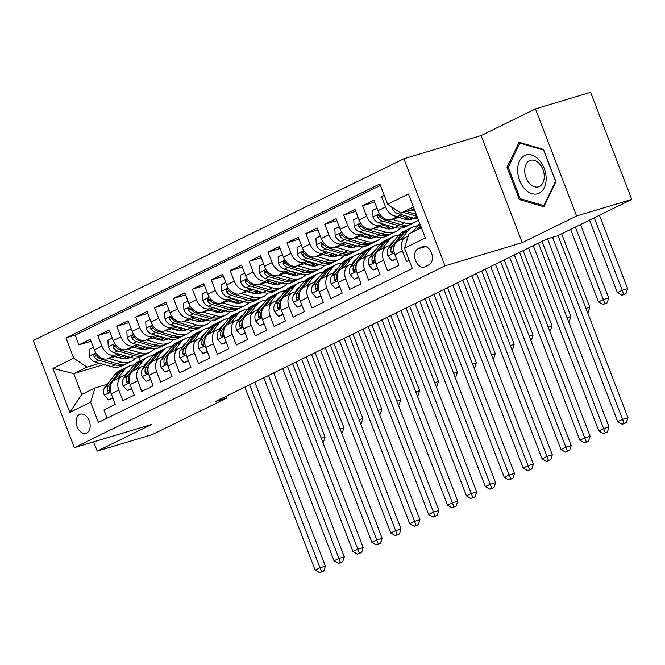<?xml version="1.0" encoding="UTF-8"?>
<svg xmlns="http://www.w3.org/2000/svg" width="665" height="665" viewBox="0 0 665 665"><rect width="100%" height="100%" fill="white"/><g stroke="black" fill="none" stroke-linecap="round" stroke-linejoin="round"><path stroke-width="1" d="M86.716 432.998A9.958 6.692 -106.7 0 0 89.393 421.286A9.958 6.692 -106.7 0 0 80.29 414.204A9.958 6.692 -106.7 0 0 79.601 414.47A9.958 6.692 -106.7 0 0 76.916 426.182A9.958 6.692 -106.7 0 0 86.018 433.272A9.958 6.692 -106.7 0 0 86.716 432.998M403.888 158.76L33.25 340.555L74.364 447.653L445.001 265.859L403.888 158.76L481.111 135.56L522.225 242.659L576.588 215.992L535.475 108.894L481.111 135.56M535.475 108.894L590.636 92.319L631.75 199.425L576.588 215.992M107.09 418.185L103.94 409.973L115.286 404.403L111.23 393.838L118.794 390.131A12.444 9.16 -116.1 0 1 122.136 376.307A12.444 9.16 -116.1 0 1 123.175 375.9L126.175 375.002M118.794 390.131L122.85 400.696L134.197 395.135L130.141 384.561L137.705 380.854A12.444 9.16 -116.1 0 1 141.047 367.03A12.444 9.16 -116.1 0 1 142.086 366.623L145.086 365.725M137.705 380.854L141.761 391.419L153.108 385.858L149.051 375.293L156.616 371.577A12.444 9.16 -116.1 0 1 159.957 357.753A12.444 9.16 -116.1 0 1 160.997 357.346L163.997 356.448M156.616 371.577L160.672 382.142L172.019 376.581L167.962 366.016L175.527 362.309A12.444 9.16 -116.1 0 1 178.868 348.477A12.444 9.16 -116.1 0 1 179.907 348.078L182.908 347.172M175.527 362.309L179.583 372.874L190.922 367.304L186.873 356.739L194.429 353.032A12.444 9.16 -116.1 0 1 197.779 339.208A12.444 9.16 -116.1 0 1 198.818 338.801L201.819 337.895M194.429 353.032L198.486 363.597L209.832 358.028L205.776 347.463L213.34 343.755A12.444 9.16 -116.1 0 1 216.69 329.931A12.444 9.16 -116.1 0 1 217.721 329.524L220.73 328.618M213.34 343.755L217.397 354.32L228.743 348.751L224.687 338.186L232.251 334.478A12.444 9.16 -116.1 0 1 235.601 320.655A12.444 9.16 -116.1 0 1 236.632 320.247L239.641 319.35M232.251 334.478L236.308 345.044L247.654 339.483L243.598 328.917L251.162 325.202A12.444 9.16 -116.1 0 1 254.512 311.378A12.444 9.16 -116.1 0 1 255.543 310.971L258.552 310.073M251.162 325.202L255.219 335.767L266.565 330.206L262.509 319.641L270.073 315.925A12.444 9.16 -116.1 0 1 273.423 302.101A12.444 9.16 -116.1 0 1 274.454 301.702L277.463 300.796M270.073 315.925L274.13 326.49L285.476 320.929L281.42 310.364L288.984 306.656A12.444 9.16 -116.1 0 1 292.326 292.833A12.444 9.16 -116.1 0 1 293.365 292.425L296.366 291.519M288.984 306.656L293.041 317.222L304.387 311.652L300.331 301.087L307.895 297.38A12.444 9.16 -116.1 0 1 311.237 283.556A12.444 9.16 -116.1 0 1 312.276 283.149L315.276 282.243M307.895 297.38L311.952 307.945L323.298 302.375L319.242 291.81L326.806 288.103A12.444 9.16 -116.1 0 1 330.148 274.279A12.444 9.16 -116.1 0 1 331.187 273.872L334.187 272.966M326.806 288.103L330.862 298.668L342.209 293.107L338.153 282.534L345.717 278.826A12.444 9.16 -116.1 0 1 349.059 265.002A12.444 9.16 -116.1 0 1 350.098 264.595L353.098 263.697M345.717 278.826L349.773 289.391L361.112 283.83L357.063 273.265L364.628 269.549A12.444 9.16 -116.1 0 1 367.969 255.726A12.444 9.16 -116.1 0 1 369.009 255.318L372.009 254.421M364.628 269.549L368.676 280.115L380.023 274.554L375.966 263.988L383.53 260.273A12.444 9.16 -116.1 0 1 386.88 246.449A12.444 9.16 -116.1 0 1 387.911 246.05L390.92 245.144M383.53 260.273L387.587 270.846L398.934 265.277L394.877 254.712A12.444 9.16 -116.1 0 1 398.227 240.888L405.791 237.181A12.444 9.16 -116.1 0 1 406.822 236.773L408.169 236.366M384.146 195.136L381.502 196.441L384.32 195.593M404.769 215.585L391.261 219.641A12.444 9.16 -116.1 0 1 377.994 210.714L373.938 200.148L362.591 205.709L374.678 202.077M385.858 224.861L372.35 228.918A12.444 9.16 63.9 0 1 359.083 219.99L355.027 209.425L343.68 214.986L355.767 211.354M366.947 234.13L353.439 238.186A12.444 9.16 63.9 0 1 340.172 229.267L336.116 218.694L324.769 224.263L336.856 220.63M348.036 243.407L334.528 247.463A12.444 9.16 63.9 0 1 321.262 238.535L317.205 227.97L305.858 233.54L317.945 229.907M329.125 252.683L315.617 256.74A12.444 9.16 63.9 0 1 302.351 247.812L298.294 237.247L286.947 242.816L299.034 239.184M310.214 261.96L296.706 266.017A12.444 9.16 63.9 0 1 283.44 257.089L279.383 246.524L268.037 252.085L280.123 248.461M291.312 271.237L277.804 275.293A12.444 9.16 63.9 0 1 264.529 266.366L260.472 255.801L249.126 261.362L261.22 257.729M272.401 280.505L258.893 284.57A12.444 9.16 63.9 0 1 245.618 275.643L241.561 265.077L230.215 270.638L242.309 267.006M253.49 289.782L239.982 293.839A12.444 9.16 63.9 0 1 226.707 284.911L222.65 274.346L211.312 279.915L223.398 276.283M234.579 299.059L221.071 303.115A12.444 9.16 63.9 0 1 207.796 294.188L203.748 283.623L192.401 289.192L204.488 285.559M215.668 308.336L202.16 312.392A12.444 9.16 63.9 0 1 188.893 303.464L184.837 292.899L173.49 298.469L185.577 294.836M196.757 317.612L183.249 321.669A12.444 9.16 63.9 0 1 169.982 312.741L165.926 302.176L154.579 307.737L166.666 304.104M177.846 326.889L164.338 330.946A12.444 9.16 63.9 0 1 151.071 322.018L147.015 311.453L135.668 317.014L147.755 313.381M158.935 336.158L145.427 340.222A12.444 9.16 63.9 0 1 132.16 331.295L128.104 320.729L116.757 326.291L128.844 322.658M140.024 345.434L126.516 349.491A12.444 9.16 63.9 0 1 113.25 340.563L109.193 329.998L97.846 335.567L109.933 331.935M631.75 199.425L557.528 235.826L546.497 239.142L215.568 401.461L226.599 398.144L225.925 396.382M422.175 246.79L418.011 248.826A9.643 6.484 -106.7 0 0 415.417 260.173A9.643 6.484 -106.7 0 0 424.237 267.039A9.643 6.484 -106.7 0 0 424.902 266.773L429.066 264.737A9.643 6.484 -106.7 0 0 431.66 253.39A9.643 6.484 -106.7 0 0 422.84 246.524A9.643 6.484 -106.7 0 0 422.175 246.79L423.547 246.374M104.048 364.511L73.757 373.614L81.762 394.453L94.995 387.961L90.615 402.192L98.395 422.45L412.3 268.485L404.519 248.22L408.9 233.989L421.419 227.854M90.615 402.192L69.817 412.391L52.926 368.393L73.724 358.194L65.951 337.928L379.856 183.956L387.637 204.222L408.435 194.022L425.326 238.02L404.519 248.22M143.698 346.49L137.572 348.327M118.669 354.013L115.17 355.06A12.444 9.16 -116.1 0 1 101.903 346.132L97.846 335.567M144.28 347.753L140.024 349.034M121.113 354.711L107.614 358.768L115.17 355.06M162.609 337.213L156.483 339.059M137.58 344.736L134.081 345.783A12.444 9.16 -116.1 0 1 120.814 336.856L116.757 326.291M163.191 338.477L158.935 339.757M181.52 327.936L175.394 329.782M156.491 335.459L152.992 336.507A12.444 9.16 -116.1 0 1 139.725 327.579L135.668 317.014M182.102 329.2L177.846 330.48M200.431 318.66L194.305 320.505M175.394 326.183L171.903 327.23A12.444 9.16 -116.1 0 1 158.636 318.302L154.579 307.737M201.013 319.923L196.757 321.203M219.342 309.391L213.207 311.228M194.305 316.906L190.813 317.961A12.444 9.16 -116.1 0 1 177.547 309.034L173.49 298.469M219.924 310.655L215.66 311.927M238.253 300.115L232.118 301.952M213.216 307.629L209.724 308.685A12.444 9.16 -116.1 0 1 196.458 299.757L192.401 289.192M238.835 301.378L234.57 302.658M257.164 290.838L251.029 292.675M232.127 298.361L228.635 299.408A12.444 9.16 -116.1 0 1 215.36 290.48L211.312 279.915M257.746 292.101L253.481 293.381M276.075 281.561L269.94 283.406M251.038 289.084L247.546 290.131A12.444 9.16 -116.1 0 1 234.271 281.204L230.215 270.638M276.657 282.825L272.392 284.105M294.986 272.284L288.851 274.13M269.948 279.807L266.457 280.854A12.444 9.16 -116.1 0 1 253.182 271.927L249.126 261.362M295.559 273.548L291.303 274.828M313.888 263.007L307.762 264.853M288.859 270.53L285.368 271.578A12.444 9.16 -116.1 0 1 272.093 262.65L268.037 252.085M314.47 264.271L310.214 265.551M332.799 253.739L326.673 255.576M307.77 261.254L304.271 262.309A12.444 9.16 -116.1 0 1 291.004 253.382L286.947 242.816M333.381 255.003L329.125 256.283M351.71 244.462L345.584 246.299M326.681 251.985L323.182 253.032A12.444 9.16 -116.1 0 1 309.915 244.105L305.858 233.54M352.292 245.726L348.036 247.006M370.621 235.186L364.495 237.031M345.592 242.708L342.093 243.756A12.444 9.16 -116.1 0 1 328.826 234.828L324.769 224.263M371.203 236.449L366.947 237.729M389.532 225.909L383.397 227.754M364.495 233.432L361.004 234.479A12.444 9.16 -116.1 0 1 347.737 225.551L343.68 214.986M390.114 227.172L385.85 228.452M408.443 216.632L402.308 218.477M383.406 224.155L379.915 225.202A12.444 9.16 -116.1 0 1 366.648 216.275L362.591 205.709M409.025 217.896L404.761 219.176M402.317 214.878L398.825 215.934A12.444 9.16 -116.1 0 1 385.55 207.006L381.502 196.441M380.422 185.444L75.212 335.143L78.936 344.844L91.03 341.212M107.614 358.768A12.444 9.16 63.9 0 1 94.339 349.84L90.282 339.275L78.936 344.844M409.15 260.264L406.498 261.569L402.441 251.004A12.444 9.16 -116.1 0 1 405.791 237.181M94.995 387.961L107.273 384.27M413.422 207.006L400.904 213.149L387.637 204.222M414.237 209.143L400.904 213.149M93.665 441.859L97.223 451.119L152.376 434.553L226.599 398.144M97.223 451.119L151.587 424.453L74.364 447.653M522.225 242.659L445.001 265.859M124.613 358.335L123.308 358.726M138.91 357.429L140.182 360.738M124.787 355.767L118.661 357.604M99.758 363.281L86.999 367.122L73.757 373.614L52.926 368.393M408.709 217.995L405.8 219.417M386.88 246.449L379.316 250.165A12.444 9.16 63.9 0 0 375.966 263.988M389.798 227.264L386.889 228.694M367.969 255.726L360.405 259.441A12.444 9.16 63.9 0 0 357.063 273.265M370.895 236.541L367.978 237.97M349.059 265.002L341.494 268.71A12.444 9.16 63.9 0 0 338.153 282.534M351.985 245.817L349.067 247.247M330.148 274.279L322.583 277.987A12.444 9.16 63.9 0 0 319.242 291.81M333.074 255.094L330.156 256.524M311.237 283.556L303.672 287.263A12.444 9.16 63.9 0 0 300.331 301.087M314.163 264.371L311.253 265.8M292.326 292.833L284.761 296.54A12.444 9.16 63.9 0 0 281.42 310.364M295.252 273.647L292.342 275.069M273.423 302.101L265.859 305.817A12.444 9.16 63.9 0 0 262.509 319.641M276.341 282.916L273.431 284.346M254.512 311.378L246.948 315.094A12.444 9.16 63.9 0 0 243.598 328.917M257.43 292.193L254.52 293.622M235.601 320.655L228.037 324.362A12.444 9.16 63.9 0 0 224.687 338.186M238.519 301.469L235.609 302.899M216.69 329.931L209.126 333.639A12.444 9.16 63.9 0 0 205.776 347.463M219.608 310.746L216.699 312.176M197.779 339.208L190.215 342.916A12.444 9.16 63.9 0 0 186.873 356.739M200.697 320.023L197.788 321.444M178.868 348.477L171.304 352.192A12.444 9.16 63.9 0 0 167.962 366.016M181.794 329.291L178.877 330.721M159.957 357.753L152.393 361.469A12.444 9.16 63.9 0 0 149.051 375.293M162.883 338.568L159.966 339.998M141.047 367.03L133.482 370.738A12.444 9.16 63.9 0 0 130.141 384.561M143.972 347.845L141.055 349.275M75.212 335.143L65.951 337.928M73.724 358.194L86.999 367.122M122.136 376.307L114.571 380.014A12.444 9.16 63.9 0 0 111.23 393.838M69.817 412.391L81.762 394.453M519.066 142.244L507.013 167.322L519.39 199.575L543.829 206.757L555.89 181.678L543.505 149.425L519.066 142.244M521.335 198.993L519.39 199.575M508.467 166.89L507.013 167.322M406.157 242.9A8.246 6.068 -116.1 0 1 407.337 239.076M412.766 232.093L417.171 226.424A23.799 17.514 -116.1 0 1 419.864 223.789M418.626 229.217L420.854 226.366M420.388 225.152L416.357 230.331M547.511 238.835L617.71 421.701L622.432 419.391L627.951 417.728L558.035 235.585M552.549 237.322L624.119 423.347L622.224 424.278L626.322 422.682L624.119 423.347M626.322 422.682L627.951 417.728M617.71 421.701L622.224 424.278M391.876 207.073L391.918 207.821A8.246 6.068 63.9 0 0 397.712 213.556L414.029 218.236A23.799 17.514 63.9 0 0 417.977 218.885M411.161 210.065L415.018 211.171M403.397 212.401L416.988 216.291M416.224 214.313L406.406 211.495M589.547 220.123L617.386 292.658L622.116 290.347L627.635 288.685L599.448 215.269M594.269 217.804L623.795 294.304L621.908 295.235L626.006 293.639L623.795 294.304M626.006 293.639L627.635 288.685M617.386 292.658L621.908 295.235M539.115 193.183A20.224 13.591 -106.7 0 0 544.186 168.336A20.224 13.591 -106.7 0 0 524.668 155.552A20.224 13.591 -106.7 0 0 519.598 180.398A20.224 13.591 -106.7 0 0 539.115 193.183M539.448 186.466A13.84 9.302 -106.7 0 0 543.18 170.174A13.84 9.302 -106.7 0 0 530.52 160.323A13.84 9.302 -106.7 0 0 529.556 160.706A13.84 9.302 -106.7 0 0 525.824 176.99A13.84 9.302 -106.7 0 0 538.484 186.84A13.84 9.302 -106.7 0 0 539.448 186.466M508.21 167.414L519.897 143.116L543.571 150.066L555.574 181.321L543.887 205.618L520.213 198.669L508.21 167.414M520.953 142.8L519.897 143.116M544.46 205.452L543.887 205.618M411.494 232.717A19.759 14.539 -116.1 0 1 413.414 231.262M401.219 239.417L407.72 231.063A23.799 17.514 -116.1 0 1 412.416 227.206A23.799 17.514 -116.1 0 1 417.628 225.876M396.373 258.602L392.009 260.747L387.894 255.884A8.246 6.068 -116.1 0 1 388.535 248.203L398.269 235.701A23.799 17.514 -116.1 0 1 402.957 231.844L406.556 230.082A23.799 17.514 63.9 0 0 401.86 233.939L392.134 246.441A8.246 6.068 63.9 0 0 390.929 251.869L391.394 252.891L392.583 253.057L393.198 250.755A8.246 6.068 -116.1 0 1 394.403 245.327L394.511 245.185M392.009 260.747L396.548 259.059M397.57 241.254L404.129 232.825A23.799 17.514 -116.1 0 1 408.825 228.968L412.416 227.206M407.712 229.583A23.799 17.514 63.9 0 0 406.556 230.082M413.031 231.753A19.759 14.539 63.9 0 0 412.483 231.886M528.542 247.954L598.799 430.978L603.529 428.659L609.04 427.005L538.442 243.091M533.264 245.634L605.208 432.624L603.313 433.555L607.411 431.959L605.208 432.624M607.411 431.959L609.04 427.005M598.799 430.978L603.313 433.555M389.673 245.518L391.386 243.315A19.759 14.539 -116.1 0 1 394.503 240.539M382.309 248.693L388.809 240.339A23.799 17.514 -116.1 0 1 393.505 236.482A23.799 17.514 -116.1 0 1 398.717 235.152M377.462 267.879L373.098 270.023L368.984 265.16A8.246 6.068 -116.1 0 1 369.632 257.48L379.358 244.978A23.799 17.514 -116.1 0 1 384.046 241.121L387.645 239.358A23.799 17.514 63.9 0 0 382.949 243.215L373.223 255.717A8.246 6.068 63.9 0 0 372.018 261.146L372.483 262.16L373.68 262.334L374.287 260.032A8.246 6.068 -116.1 0 1 375.492 254.604L375.6 254.462M391.145 243.631A19.759 14.539 -116.1 0 1 392.051 243.698M373.098 270.023L377.637 268.336M378.659 250.53L385.218 242.102A23.799 17.514 -116.1 0 1 389.914 238.245L393.505 236.482M388.809 238.86A23.799 17.514 63.9 0 0 387.645 239.358M394.129 241.021A19.759 14.539 63.9 0 0 393.572 241.162M392.574 242.002A19.759 14.539 -116.1 0 1 393.439 241.902M509.631 257.222L579.888 440.255L584.618 437.936L590.129 436.282L519.531 252.368M514.353 254.903L586.297 441.901L584.402 442.824L588.5 441.236L586.297 441.901M588.5 441.236L590.129 436.282M579.888 440.255L584.402 442.824M370.762 254.795L372.475 252.592A19.759 14.539 -116.1 0 1 375.592 249.816M363.398 257.97L369.898 249.616A23.799 17.514 -116.1 0 1 374.594 245.759A23.799 17.514 -116.1 0 1 379.806 244.429M358.551 277.155L354.187 279.292L350.073 274.429A8.246 6.068 -116.1 0 1 350.721 266.756L360.447 254.254A23.799 17.514 -116.1 0 1 365.143 250.397L368.734 248.635A23.799 17.514 63.9 0 0 364.038 252.492L354.312 264.994A8.246 6.068 63.9 0 0 353.107 270.414L353.572 271.436L354.52 271.727L355.376 269.308A8.246 6.068 -116.1 0 1 356.581 263.88L356.698 263.731M372.234 252.908A19.759 14.539 -116.1 0 1 373.14 252.966M354.187 279.292L358.726 277.613M359.748 259.807L366.307 251.378A23.799 17.514 -116.1 0 1 371.004 247.521L374.594 245.759M369.898 248.128A23.799 17.514 63.9 0 0 368.734 248.635M375.218 250.298A19.759 14.539 63.9 0 0 374.661 250.439M373.663 251.279A19.759 14.539 -116.1 0 1 374.528 251.179M490.72 266.499L560.977 449.532L565.707 447.213L571.218 445.558L500.62 261.644M495.45 264.18L567.386 451.178L565.499 452.1L569.589 450.513L567.386 451.178M569.589 450.513L571.218 445.558M560.977 449.532L565.499 452.1M351.86 264.072L353.572 261.869A19.759 14.539 -116.1 0 1 356.681 259.084M344.495 267.247L350.987 258.893A23.799 17.514 -116.1 0 1 355.684 255.028A23.799 17.514 -116.1 0 1 360.896 253.697M339.64 286.424L335.276 288.568L331.162 283.706A8.246 6.068 -116.1 0 1 331.81 276.033L341.536 263.531A23.799 17.514 -116.1 0 1 346.232 259.666L349.823 257.904A23.799 17.514 63.9 0 0 345.127 261.769L335.401 274.271A8.246 6.068 63.9 0 0 334.196 279.691L334.661 280.713L335.609 281.004L336.465 278.577A8.246 6.068 -116.1 0 1 337.67 273.157L337.787 273.007M353.323 262.185A19.759 14.539 -116.1 0 1 354.229 262.243M335.276 288.568L339.823 286.889M340.837 269.084L347.396 260.655A23.799 17.514 -116.1 0 1 352.093 256.79L355.684 255.028M350.987 257.405A23.799 17.514 63.9 0 0 349.823 257.904M356.307 259.574A19.759 14.539 63.9 0 0 355.75 259.716M354.761 260.555A19.759 14.539 -116.1 0 1 355.625 260.456M471.809 275.776L542.066 458.808L546.796 456.489L552.307 454.827L481.718 270.921M476.539 273.456L548.475 460.446L546.588 461.377L550.687 459.789L548.475 460.446M550.687 459.789L552.307 454.827M542.066 458.808L546.588 461.377M377.038 208.236L372.674 210.373L373.007 217.089A8.246 6.068 63.9 0 0 378.801 222.833L395.118 227.513A23.799 17.514 63.9 0 0 405.584 226.815L409.183 225.053A23.799 17.514 63.9 0 0 410.288 224.446M407.944 219.666A19.759 14.539 63.9 0 0 409.474 216.931M392.25 219.342L404.578 222.875A23.799 17.514 63.9 0 0 415.043 222.176A23.799 17.514 63.9 0 0 418.351 219.857M398.634 217.422L404.569 219.126A19.759 14.539 63.9 0 0 413.264 218.544A19.759 14.539 63.9 0 0 413.913 218.203M415.043 222.176L411.452 223.939A23.799 17.514 -116.1 0 1 400.987 224.637L384.661 219.957A8.246 6.068 -116.1 0 1 379.973 216.308L378.643 215.169L377.795 215.269L377.703 217.422A8.246 6.068 63.9 0 0 382.392 221.071L398.717 225.751A23.799 17.514 63.9 0 0 409.183 225.053M411.76 217.588A19.759 14.539 -116.1 0 1 410.106 219.533M411.386 219.259A19.759 14.539 63.9 0 0 412.882 217.904M570.637 229.4L598.483 301.935L603.205 299.616L608.724 297.962L580.537 224.537M575.366 227.081L604.884 303.581L602.997 304.504L607.095 302.916L604.884 303.581M607.095 302.916L608.724 297.962M598.483 301.935L602.997 304.504M358.127 217.513L353.763 219.65L354.096 226.366A8.246 6.068 63.9 0 0 359.89 232.11L376.207 236.79A23.799 17.514 63.9 0 0 386.681 236.092L390.272 234.329A23.799 17.514 63.9 0 0 391.377 233.714M389.033 228.935A19.759 14.539 63.9 0 0 390.563 226.208M373.339 228.619L385.667 232.151A23.799 17.514 63.9 0 0 396.132 231.453A23.799 17.514 63.9 0 0 400.372 228.145M379.723 226.699L385.667 228.403A19.759 14.539 63.9 0 0 394.353 227.821A19.759 14.539 63.9 0 0 395.002 227.48M396.132 231.453L392.541 233.216A23.799 17.514 -116.1 0 1 382.076 233.914L365.75 229.234A8.246 6.068 -116.1 0 1 361.062 225.585L359.732 224.446L358.892 224.546L358.792 226.699A8.246 6.068 63.9 0 0 363.481 230.348L379.806 235.028A23.799 17.514 63.9 0 0 390.272 234.329M392.849 226.856A19.759 14.539 -116.1 0 1 391.195 228.81M392.475 228.536A19.759 14.539 63.9 0 0 393.971 227.181M587.561 312.5L588.184 312.193L587.519 312.392M585.981 308.385L589.813 307.238L561.626 233.814M588.184 312.193L589.813 307.238M339.216 226.782L334.852 228.926L335.185 235.643A8.246 6.068 63.9 0 0 340.979 241.387L357.305 246.058A23.799 17.514 63.9 0 0 367.77 245.368L371.361 243.606A23.799 17.514 63.9 0 0 372.466 242.991M370.122 238.211A19.759 14.539 63.9 0 0 371.652 235.485M354.428 237.895L366.756 241.428A23.799 17.514 63.9 0 0 377.221 240.73A23.799 17.514 63.9 0 0 381.469 237.422M360.821 235.975L366.756 237.679A19.759 14.539 63.9 0 0 375.442 237.097A19.759 14.539 63.9 0 0 376.091 236.748M377.221 240.73L373.63 242.492A23.799 17.514 -116.1 0 1 363.165 243.191L346.839 238.511A8.246 6.068 -116.1 0 1 342.151 234.861L340.821 233.723L339.981 233.822L339.882 235.967A8.246 6.068 63.9 0 0 344.57 239.624L360.896 244.296A23.799 17.514 63.9 0 0 371.361 243.606M373.938 236.133A19.759 14.539 -116.1 0 1 372.292 238.087M373.564 237.812A19.759 14.539 63.9 0 0 375.06 236.457M568.65 321.777L569.273 321.469L568.608 321.669M567.07 317.662L570.903 316.515L542.042 241.329M569.273 321.469L570.903 316.515M320.306 236.058L315.942 238.203L316.274 244.919A8.246 6.068 63.9 0 0 322.068 250.663L338.394 255.335A23.799 17.514 63.9 0 0 348.859 254.645L352.45 252.883A23.799 17.514 63.9 0 0 353.556 252.268M351.211 247.488A19.759 14.539 63.9 0 0 352.741 244.753M335.517 247.172L347.845 250.697A23.799 17.514 63.9 0 0 358.31 250.007A23.799 17.514 63.9 0 0 362.558 246.698M341.91 245.252L347.845 246.948A19.759 14.539 63.9 0 0 356.531 246.374A19.759 14.539 63.9 0 0 357.18 246.025M358.31 250.007L354.719 251.769A23.799 17.514 -116.1 0 1 344.254 252.459L327.928 247.787A8.246 6.068 -116.1 0 1 323.24 244.13L321.91 242.991L321.07 243.099L320.971 245.244A8.246 6.068 63.9 0 0 325.659 248.901L341.985 253.573A23.799 17.514 63.9 0 0 352.45 252.883M355.027 245.41A19.759 14.539 -116.1 0 1 353.381 247.355M354.653 247.089A19.759 14.539 63.9 0 0 356.157 245.734M549.739 331.054L550.362 330.746L549.697 330.946M548.16 326.939L551.992 325.784L523.131 250.605M550.362 330.746L551.992 325.784M332.949 273.34L334.661 271.145A19.759 14.539 -116.1 0 1 337.778 268.361M325.584 276.515L332.076 268.17A23.799 17.514 -116.1 0 1 336.773 264.304A23.799 17.514 -116.1 0 1 341.985 262.974M320.729 295.701L316.365 297.845L312.251 292.982A8.246 6.068 -116.1 0 1 312.899 285.31L322.625 272.808A23.799 17.514 -116.1 0 1 327.321 268.943L330.912 267.18A23.799 17.514 63.9 0 0 326.216 271.046L316.49 283.548A8.246 6.068 63.9 0 0 315.285 288.967L315.75 289.99L316.947 290.156L317.554 287.854A8.246 6.068 -116.1 0 1 318.759 282.434L318.876 282.284M334.412 271.461A19.759 14.539 -116.1 0 1 335.318 271.519M316.365 297.845L320.912 296.158M321.926 278.361L328.485 269.932A23.799 17.514 -116.1 0 1 333.182 266.067L336.773 264.304M332.076 266.682A23.799 17.514 63.9 0 0 330.912 267.18M337.396 268.851A19.759 14.539 63.9 0 0 336.839 268.984M335.85 269.832A19.759 14.539 -116.1 0 1 336.714 269.732M452.898 285.052L523.156 468.085L527.885 465.766L533.405 464.104L462.807 280.189M457.628 282.733L529.564 469.723L527.678 470.654L531.776 469.058L529.564 469.723M531.776 469.058L533.405 464.104M523.156 468.085L527.678 470.654M301.403 245.335L297.031 247.48L297.363 254.196A8.246 6.068 63.9 0 0 303.157 259.932L319.483 264.612A23.799 17.514 63.9 0 0 329.948 263.922L333.539 262.16A23.799 17.514 63.9 0 0 334.645 261.545M332.3 256.765A19.759 14.539 63.9 0 0 333.83 254.03M316.607 256.441L328.934 259.973A23.799 17.514 63.9 0 0 339.399 259.284A23.799 17.514 63.9 0 0 343.647 255.975M322.999 254.529L328.934 256.225A19.759 14.539 63.9 0 0 337.621 255.651A19.759 14.539 63.9 0 0 338.269 255.302M339.399 259.284L335.808 261.046A23.799 17.514 -116.1 0 1 325.343 261.736L309.017 257.064A8.246 6.068 -116.1 0 1 304.329 253.407L302.4 252.251L301.711 253.182L302.06 254.52A8.246 6.068 63.9 0 0 306.748 258.17L323.074 262.85A23.799 17.514 63.9 0 0 333.539 262.16M336.116 254.687A19.759 14.539 -116.1 0 1 334.47 256.632M335.742 256.358A19.759 14.539 63.9 0 0 337.246 255.011M530.828 340.322L531.451 340.015L530.786 340.222M529.249 336.216L533.081 335.06L504.22 259.874M531.451 340.015L533.081 335.06M314.038 282.617L315.75 280.414A19.759 14.539 -116.1 0 1 318.868 277.637M306.673 285.792L313.173 277.438A23.799 17.514 -116.1 0 1 317.862 273.581A23.799 17.514 -116.1 0 1 323.074 272.251M301.827 304.977L297.454 307.122L293.34 302.259A8.246 6.068 -116.1 0 1 293.988 294.578L303.714 282.076A23.799 17.514 -116.1 0 1 308.41 278.219L312.001 276.457A23.799 17.514 63.9 0 0 307.305 280.314L297.579 292.816A8.246 6.068 63.9 0 0 296.374 298.244L296.839 299.267L298.036 299.433L298.643 297.13A8.246 6.068 -116.1 0 1 299.849 291.711L299.965 291.561M315.501 280.738A19.759 14.539 -116.1 0 1 316.407 280.796M297.454 307.122L302.001 305.435M303.024 287.629L309.574 279.2A23.799 17.514 -116.1 0 1 314.271 275.343L317.862 273.581M313.165 275.958A23.799 17.514 63.9 0 0 312.001 276.457M318.485 278.128A19.759 14.539 63.9 0 0 317.928 278.261M316.939 279.101A19.759 14.539 -116.1 0 1 317.803 279.001M433.987 294.329L504.245 477.354L508.974 475.034L514.494 473.38L443.896 289.466M438.717 292.01L510.654 479L508.767 479.931L512.865 478.335L510.654 479M512.865 478.335L514.494 473.38M504.245 477.354L508.767 479.931M282.492 254.612L278.12 256.757L278.452 263.473A8.246 6.068 63.9 0 0 284.246 269.209L300.572 273.889A23.799 17.514 63.9 0 0 311.037 273.19L314.628 271.428A23.799 17.514 63.9 0 0 315.734 270.821M313.39 266.042A19.759 14.539 63.9 0 0 314.919 263.307M297.704 265.717L310.023 269.25A23.799 17.514 63.9 0 0 320.488 268.552A23.799 17.514 63.9 0 0 324.736 265.252M304.088 263.797L310.023 265.501A19.759 14.539 63.9 0 0 318.71 264.928A19.759 14.539 63.9 0 0 319.358 264.579M320.488 268.552L316.897 270.314A23.799 17.514 -116.1 0 1 306.432 271.012L290.115 266.332A8.246 6.068 -116.1 0 1 285.418 262.683L284.088 261.545L283.248 261.644L283.149 263.797A8.246 6.068 63.9 0 0 287.845 267.446L304.163 272.126A23.799 17.514 63.9 0 0 314.628 271.428M317.205 263.963A19.759 14.539 -116.1 0 1 315.559 265.909M316.831 265.634A19.759 14.539 63.9 0 0 318.336 264.288M511.917 349.599L512.54 349.291L511.875 349.491M510.338 345.492L514.17 344.337L485.309 269.15M512.54 349.291L514.17 344.337M295.127 291.893L296.839 289.691A19.759 14.539 -116.1 0 1 299.957 286.914M287.762 295.069L294.262 286.715A23.799 17.514 -116.1 0 1 298.951 282.858A23.799 17.514 -116.1 0 1 304.171 281.528M282.916 314.254L278.544 316.399L274.429 311.536A8.246 6.068 -116.1 0 1 275.077 303.855L284.803 291.353A23.799 17.514 -116.1 0 1 289.499 287.496L293.09 285.734A23.799 17.514 63.9 0 0 288.394 289.591L278.668 302.093A8.246 6.068 63.9 0 0 277.463 307.521L277.928 308.543L279.125 308.71L279.732 306.407A8.246 6.068 -116.1 0 1 280.938 300.979L281.054 300.838M296.59 290.015A19.759 14.539 -116.1 0 1 297.496 290.073M278.544 316.399L283.091 314.711M284.113 296.906L290.663 288.477A23.799 17.514 -116.1 0 1 295.36 284.62L298.951 282.858M294.254 285.235A23.799 17.514 63.9 0 0 293.09 285.734M299.574 287.405A19.759 14.539 63.9 0 0 299.026 287.538M298.028 288.377A19.759 14.539 -116.1 0 1 298.893 288.278M415.076 303.606L485.334 486.63L490.063 484.311L495.583 482.657L424.985 298.743M419.806 301.287L491.743 488.276L489.856 489.199L493.954 487.611L491.743 488.276M493.954 487.611L495.583 482.657M485.334 486.63L489.856 489.199M263.581 263.889L259.209 266.025L259.541 272.741A8.246 6.068 63.9 0 0 265.335 278.485L281.661 283.165A23.799 17.514 63.9 0 0 292.126 282.467L295.717 280.705A23.799 17.514 63.9 0 0 296.831 280.098M294.487 275.318A19.759 14.539 63.9 0 0 296.016 272.584M278.793 274.994L291.112 278.527A23.799 17.514 63.9 0 0 301.586 277.829A23.799 17.514 63.9 0 0 305.825 274.52M285.177 273.074L291.112 274.778A19.759 14.539 63.9 0 0 299.799 274.196A19.759 14.539 63.9 0 0 300.447 273.855M301.586 277.829L297.987 279.591A23.799 17.514 -116.1 0 1 287.521 280.289L271.204 275.609A8.246 6.068 -116.1 0 1 266.507 271.96L265.177 270.821L264.338 270.921L264.238 273.074A8.246 6.068 63.9 0 0 268.934 276.723L285.252 281.403A23.799 17.514 63.9 0 0 295.717 280.705M298.294 273.24A19.759 14.539 -116.1 0 1 296.648 275.185M297.92 274.911A19.759 14.539 63.9 0 0 299.425 273.556M493.006 358.876L493.638 358.568L492.964 358.768M491.427 354.761L495.259 353.614L466.398 278.427M493.638 358.568L495.259 353.614M276.216 301.17L277.928 298.967A19.759 14.539 -116.1 0 1 281.046 296.191M268.851 304.346L275.352 295.992A23.799 17.514 -116.1 0 1 280.048 292.135A23.799 17.514 -116.1 0 1 285.26 290.805M264.005 323.531L259.633 325.667L255.526 320.813A8.246 6.068 -116.1 0 1 256.166 313.132L265.892 300.63A23.799 17.514 -116.1 0 1 270.589 296.773L274.18 295.011A23.799 17.514 63.9 0 0 269.491 298.868L259.757 311.37A8.246 6.068 63.9 0 0 258.552 316.798L259.018 317.812L260.215 317.986L260.821 315.684A8.246 6.068 -116.1 0 1 262.027 310.256L262.143 310.106M277.679 299.283A19.759 14.539 -116.1 0 1 278.585 299.341M259.633 325.667L264.18 323.988M265.202 306.183L271.761 297.754A23.799 17.514 -116.1 0 1 276.449 293.897L280.048 292.135M275.343 294.504A23.799 17.514 63.9 0 0 274.18 295.011M280.663 296.673A19.759 14.539 63.9 0 0 280.115 296.814M279.117 297.654A19.759 14.539 -116.1 0 1 279.982 297.554M396.165 312.874L466.431 495.907L471.152 493.588L476.672 491.934L406.074 308.02M400.895 310.555L472.84 497.553L470.945 498.476L475.043 496.888L472.84 497.553M475.043 496.888L476.672 491.934M466.431 495.907L470.945 498.476M244.67 273.165L240.298 275.302L240.63 282.018A8.246 6.068 63.9 0 0 246.432 287.762L262.75 292.442A23.799 17.514 63.9 0 0 273.215 291.744L276.806 289.982A23.799 17.514 63.9 0 0 277.92 289.366M275.576 284.587A19.759 14.539 63.9 0 0 277.106 281.86M259.882 284.271L272.201 287.804A23.799 17.514 63.9 0 0 282.675 287.105A23.799 17.514 63.9 0 0 286.914 283.797M266.266 282.351L272.201 284.055A19.759 14.539 63.9 0 0 280.888 283.473A19.759 14.539 63.9 0 0 281.536 283.132M282.675 287.105L279.076 288.868A23.799 17.514 -116.1 0 1 268.61 289.566L252.293 284.886A8.246 6.068 -116.1 0 1 247.604 281.237L246.274 280.098L245.427 280.198L245.335 282.351A8.246 6.068 63.9 0 0 250.023 286L266.341 290.68A23.799 17.514 63.9 0 0 276.806 289.982M279.391 282.509A19.759 14.539 -116.1 0 1 277.737 284.462M279.009 284.188A19.759 14.539 63.9 0 0 280.514 282.833M474.095 368.152L474.727 367.845L474.054 368.044M472.516 364.038L476.356 362.891L447.495 287.704M474.727 367.845L476.356 362.891M257.305 310.447L259.018 308.244A19.759 14.539 -116.1 0 1 262.135 305.459M249.94 313.622L256.441 305.268A23.799 17.514 -116.1 0 1 261.137 301.411A23.799 17.514 -116.1 0 1 266.349 300.081M245.094 332.808L240.722 334.944L236.615 330.081A8.246 6.068 -116.1 0 1 237.255 322.409L246.981 309.907A23.799 17.514 -116.1 0 1 251.678 306.05L255.269 304.279A23.799 17.514 63.9 0 0 250.58 308.144L240.846 320.646A8.246 6.068 63.9 0 0 239.641 326.066L240.115 327.089L241.062 327.38L241.91 324.952A8.246 6.068 -116.1 0 1 243.116 319.532L243.232 319.383M258.768 308.56A19.759 14.539 -116.1 0 1 259.674 308.618M240.722 334.944L245.269 333.265M246.291 315.459L252.85 307.031A23.799 17.514 -116.1 0 1 257.538 303.174L261.137 301.411M256.432 303.78A23.799 17.514 63.9 0 0 255.269 304.279M261.752 305.95A19.759 14.539 63.9 0 0 261.204 306.091M260.206 306.931A19.759 14.539 -116.1 0 1 261.071 306.831M377.255 322.151L447.52 505.184L452.242 502.865L457.761 501.211L387.163 317.296M381.984 319.832L453.929 506.821L452.034 507.752L456.132 506.165L453.929 506.821M456.132 506.165L457.761 501.211M447.52 505.184L452.034 507.752M225.759 282.434L221.395 284.578L221.719 291.295A8.246 6.068 63.9 0 0 227.521 297.039L243.839 301.711A23.799 17.514 63.9 0 0 254.304 301.021L257.904 299.258A23.799 17.514 63.9 0 0 259.009 298.643M256.665 293.863A19.759 14.539 63.9 0 0 258.195 291.129M240.971 293.548L253.299 297.072A23.799 17.514 63.9 0 0 263.764 296.382A23.799 17.514 63.9 0 0 268.003 293.074M247.355 291.627L253.29 293.323A19.759 14.539 63.9 0 0 261.977 292.75A19.759 14.539 63.9 0 0 262.633 292.401M263.764 296.382L260.173 298.144A23.799 17.514 -116.1 0 1 249.699 298.834L233.382 294.163A8.246 6.068 -116.1 0 1 228.694 290.505L227.363 289.375L226.516 289.475L226.424 291.619A8.246 6.068 63.9 0 0 231.112 295.277L247.43 299.948A23.799 17.514 63.9 0 0 257.904 299.258M260.481 291.785A19.759 14.539 -116.1 0 1 258.826 293.739M260.098 293.465A19.759 14.539 63.9 0 0 261.603 292.11M455.184 377.429L455.816 377.122L455.143 377.321M453.605 373.314L457.445 372.167L428.584 296.981M455.816 377.122L457.445 372.167M238.394 319.724L240.107 317.521A19.759 14.539 -116.1 0 1 243.224 314.736M231.029 322.899L237.53 314.545A23.799 17.514 -116.1 0 1 242.226 310.68A23.799 17.514 -116.1 0 1 247.438 309.35M226.183 342.076L221.819 344.221L217.704 339.358A8.246 6.068 -116.1 0 1 218.344 331.685L228.078 319.183A23.799 17.514 -116.1 0 1 232.767 315.318L236.366 313.556A23.799 17.514 63.9 0 0 231.669 317.421L221.944 329.923A8.246 6.068 63.9 0 0 220.73 335.343L221.204 336.365L222.393 336.532L222.999 334.229A8.246 6.068 -116.1 0 1 224.213 328.809L224.321 328.66M239.857 317.837A19.759 14.539 -116.1 0 1 240.772 317.895M221.819 344.221L226.358 342.541M227.38 324.736L233.939 316.307A23.799 17.514 -116.1 0 1 238.635 312.442L242.226 310.68M237.521 313.057A23.799 17.514 63.9 0 0 236.366 313.556M242.841 315.227A19.759 14.539 63.9 0 0 242.293 315.368M241.295 316.207A19.759 14.539 -116.1 0 1 242.16 316.108M358.352 331.428L428.609 514.461L433.339 512.141L438.85 510.479L368.252 326.573M363.073 329.109L435.018 516.098L433.123 517.029L437.221 515.442L435.018 516.098M437.221 515.442L438.85 510.479M428.609 514.461L433.123 517.029M206.848 291.711L202.484 293.855L202.817 300.572A8.246 6.068 63.9 0 0 208.611 306.316L224.928 310.987A23.799 17.514 63.9 0 0 235.393 310.297L238.993 308.535A23.799 17.514 63.9 0 0 240.098 307.92M237.754 303.14A19.759 14.539 63.9 0 0 239.284 300.405M222.06 302.816L234.388 306.349A23.799 17.514 63.9 0 0 244.853 305.659A23.799 17.514 63.9 0 0 249.092 302.351M228.444 300.904L234.379 302.6A19.759 14.539 63.9 0 0 243.074 302.026A19.759 14.539 63.9 0 0 243.722 301.677M244.853 305.659L241.262 307.421A23.799 17.514 -116.1 0 1 230.788 308.111L214.471 303.44A8.246 6.068 -116.1 0 1 209.783 299.782L207.854 298.627L207.164 299.558L207.513 300.896A8.246 6.068 63.9 0 0 212.202 304.553L228.519 309.225A23.799 17.514 63.9 0 0 238.993 308.535M241.57 301.062A19.759 14.539 -116.1 0 1 239.915 303.007M241.196 302.741A19.759 14.539 63.9 0 0 242.692 301.386M436.273 386.706L436.905 386.398L436.24 386.598M434.702 382.591L438.534 381.436L409.673 306.257M436.905 386.398L438.534 381.436M219.483 328.992L221.196 326.798A19.759 14.539 -116.1 0 1 224.313 324.013M212.118 332.168L218.619 323.822A23.799 17.514 -116.1 0 1 223.315 319.956A23.799 17.514 -116.1 0 1 228.527 318.626M207.272 351.353L202.908 353.497L198.793 348.635A8.246 6.068 -116.1 0 1 199.434 340.962L209.167 328.46A23.799 17.514 -116.1 0 1 213.856 324.595L217.455 322.833A23.799 17.514 63.9 0 0 212.758 326.69L203.033 339.2A8.246 6.068 63.9 0 0 201.828 344.62L202.293 345.642L203.482 345.808L204.097 343.506A8.246 6.068 -116.1 0 1 205.302 338.086L205.41 337.936M220.955 327.113A19.759 14.539 -116.1 0 1 221.861 327.172M202.908 353.497L207.447 351.81M208.469 334.005L215.028 325.584A23.799 17.514 -116.1 0 1 219.724 321.719L223.315 319.956M218.61 322.334A23.799 17.514 63.9 0 0 217.455 322.833M223.93 324.503A19.759 14.539 63.9 0 0 223.382 324.636M222.384 325.476A19.759 14.539 -116.1 0 1 223.249 325.385M339.441 340.704L409.698 523.737L414.428 521.418L419.939 519.756L349.341 335.842M344.162 338.385L416.107 525.375L414.212 526.306L418.31 524.71L416.107 525.375M418.31 524.71L419.939 519.756M409.698 523.737L414.212 526.306M187.937 300.987L183.573 303.132L183.906 309.848A8.246 6.068 63.9 0 0 189.7 315.584L206.017 320.264A23.799 17.514 63.9 0 0 216.491 319.566L220.082 317.803A23.799 17.514 63.9 0 0 221.187 317.197M218.843 312.417A19.759 14.539 63.9 0 0 220.373 309.682M203.149 312.093L215.477 315.626A23.799 17.514 63.9 0 0 225.942 314.936A23.799 17.514 63.9 0 0 230.181 311.627M209.533 310.173L215.477 311.877A19.759 14.539 63.9 0 0 224.163 311.303A19.759 14.539 63.9 0 0 224.812 310.954M225.942 314.936L222.351 316.698A23.799 17.514 -116.1 0 1 211.886 317.388L195.56 312.716A8.246 6.068 -116.1 0 1 190.872 309.059L188.943 307.903L188.253 308.834L188.602 310.173A8.246 6.068 63.9 0 0 193.291 313.822L209.616 318.502A23.799 17.514 63.9 0 0 220.082 317.803M222.659 310.339A19.759 14.539 -116.1 0 1 221.004 312.284M222.285 312.01A19.759 14.539 63.9 0 0 223.781 310.663M417.371 395.974L417.994 395.667L417.329 395.875M415.791 391.868L419.623 390.712L390.762 315.526M417.994 395.667L419.623 390.712M200.572 338.269L202.285 336.066A19.759 14.539 -116.1 0 1 205.402 333.29M193.207 341.444L199.708 333.09A23.799 17.514 -116.1 0 1 204.404 329.233A23.799 17.514 -116.1 0 1 209.616 327.903M188.361 360.63L183.997 362.774L179.883 357.911A8.246 6.068 -116.1 0 1 180.531 350.231L190.257 337.729A23.799 17.514 -116.1 0 1 194.953 333.872L198.544 332.109A23.799 17.514 63.9 0 0 193.847 335.966L184.122 348.468A8.246 6.068 63.9 0 0 182.917 353.896L183.382 354.919L184.579 355.085L185.186 352.783A8.246 6.068 -116.1 0 1 186.391 347.354L186.508 347.213M202.044 336.39A19.759 14.539 -116.1 0 1 202.95 336.448M183.997 362.774L188.536 361.087M189.558 343.281L196.117 334.852A23.799 17.514 -116.1 0 1 200.813 330.995L204.404 329.233M199.708 331.611A23.799 17.514 63.9 0 0 198.544 332.109M205.028 333.78A19.759 14.539 63.9 0 0 204.471 333.913M203.473 334.753A19.759 14.539 -116.1 0 1 204.338 334.653M320.53 349.981L390.787 533.006L395.517 530.687L401.028 529.032L330.43 345.118M325.26 347.662L397.196 534.652L395.301 535.583L399.399 533.987L397.196 534.652M399.399 533.987L401.028 529.032M390.787 533.006L395.301 535.583M169.026 310.264L164.662 312.409L164.995 319.125A8.246 6.068 63.9 0 0 170.789 324.861L187.106 329.541A23.799 17.514 63.9 0 0 197.58 328.843L201.171 327.08A23.799 17.514 63.9 0 0 202.276 326.473M199.932 321.694A19.759 14.539 63.9 0 0 201.462 318.959M184.238 321.37L196.566 324.902A23.799 17.514 63.9 0 0 207.031 324.204A23.799 17.514 63.9 0 0 211.27 320.896M190.631 319.449L196.566 321.153A19.759 14.539 63.9 0 0 205.252 320.58A19.759 14.539 63.9 0 0 205.901 320.231M207.031 324.204L203.44 325.966A23.799 17.514 -116.1 0 1 192.975 326.665L176.649 321.985A8.246 6.068 -116.1 0 1 171.961 318.336L170.631 317.197L169.791 317.296L169.691 319.449A8.246 6.068 63.9 0 0 174.38 323.099L190.705 327.779A23.799 17.514 63.9 0 0 201.171 327.08M203.748 319.616A19.759 14.539 -116.1 0 1 202.094 321.561M203.374 321.286A19.759 14.539 63.9 0 0 204.87 319.932M398.46 405.251L399.083 404.943L398.418 405.143M396.88 401.145L400.712 399.989L371.851 324.803M399.083 404.943L400.712 399.989M181.661 347.546L183.382 345.343A19.759 14.539 -116.1 0 1 186.491 342.566M174.305 350.721L180.797 342.367A23.799 17.514 -116.1 0 1 185.493 338.51A23.799 17.514 -116.1 0 1 190.705 337.18M169.45 369.906L165.086 372.051L160.972 367.188A8.246 6.068 -116.1 0 1 161.62 359.507L171.346 347.005A23.799 17.514 -116.1 0 1 176.042 343.148L179.633 341.386A23.799 17.514 63.9 0 0 174.937 345.243L165.211 357.745A8.246 6.068 63.9 0 0 164.006 363.173L164.471 364.187L165.668 364.362L166.275 362.059A8.246 6.068 -116.1 0 1 167.48 356.631L167.597 356.49M183.133 345.659A19.759 14.539 -116.1 0 1 184.039 345.725M165.086 372.051L169.625 370.363M170.647 352.558L177.206 344.129A23.799 17.514 -116.1 0 1 181.902 340.272L185.493 338.51M180.797 340.887A23.799 17.514 63.9 0 0 179.633 341.386M186.117 343.049A19.759 14.539 63.9 0 0 185.56 343.19M184.562 344.029A19.759 14.539 -116.1 0 1 185.427 343.93M301.619 359.25L371.876 542.283L376.606 539.963L382.117 538.309L311.519 354.395M306.349 356.93L378.285 543.928L376.398 544.851L380.488 543.263L378.285 543.928M380.488 543.263L382.117 538.309M371.876 542.283L376.398 544.851M150.115 319.541L145.751 321.677L146.084 328.394A8.246 6.068 63.9 0 0 151.878 334.138L168.203 338.818A23.799 17.514 63.9 0 0 178.669 338.119L182.26 336.357A23.799 17.514 63.9 0 0 183.365 335.742M181.021 330.962A19.759 14.539 63.9 0 0 182.551 328.236M165.327 330.646L177.655 334.179A23.799 17.514 63.9 0 0 188.12 333.481A23.799 17.514 63.9 0 0 192.368 330.173M171.72 328.726L177.655 330.43A19.759 14.539 63.9 0 0 186.341 329.848A19.759 14.539 63.9 0 0 186.99 329.507M188.12 333.481L184.529 335.243A23.799 17.514 -116.1 0 1 174.064 335.941L157.738 331.261A8.246 6.068 -116.1 0 1 153.05 327.612L151.72 326.473L150.88 326.573L150.78 328.726A8.246 6.068 63.9 0 0 155.469 332.375L171.794 337.055A23.799 17.514 63.9 0 0 182.26 336.357M184.837 328.892A19.759 14.539 -116.1 0 1 183.191 330.838M184.463 330.563A19.759 14.539 63.9 0 0 185.967 329.208M379.549 414.528L380.172 414.22L379.507 414.42M377.969 410.413L381.801 409.266L352.94 334.079M380.172 414.22L381.801 409.266M162.759 356.822L164.471 354.62A19.759 14.539 -116.1 0 1 167.58 351.843M155.394 359.998L161.886 351.644A23.799 17.514 -116.1 0 1 166.583 347.787A23.799 17.514 -116.1 0 1 171.794 346.457M150.539 379.183L146.175 381.319L142.061 376.457A8.246 6.068 -116.1 0 1 142.709 368.784L152.435 356.282A23.799 17.514 -116.1 0 1 157.131 352.425L160.722 350.663A23.799 17.514 63.9 0 0 156.026 354.52L146.3 367.022A8.246 6.068 63.9 0 0 145.095 372.442L145.56 373.464L146.508 373.755L147.364 371.336A8.246 6.068 -116.1 0 1 148.569 365.908L148.686 365.758M164.222 354.935A19.759 14.539 -116.1 0 1 165.128 354.994M146.175 381.319L150.722 379.64M151.736 361.835L158.295 353.406A23.799 17.514 -116.1 0 1 162.992 349.549L166.583 347.787M161.886 350.156A23.799 17.514 63.9 0 0 160.722 350.663M167.206 352.325A19.759 14.539 63.9 0 0 166.649 352.467M165.66 353.306A19.759 14.539 -116.1 0 1 166.524 353.206M282.708 368.526L352.965 551.559L357.695 549.24L363.215 547.586L292.617 363.672M287.438 366.207L359.374 553.205L357.487 554.128L361.585 552.54L359.374 553.205M361.585 552.54L363.215 547.586M352.965 551.559L357.487 554.128M131.204 328.809L126.84 330.954L127.173 337.67A8.246 6.068 63.9 0 0 132.967 343.414L149.292 348.086A23.799 17.514 63.9 0 0 159.758 347.396L163.349 345.634A23.799 17.514 63.9 0 0 164.455 345.019M162.11 340.239A19.759 14.539 63.9 0 0 163.64 337.512M146.416 339.923L158.744 343.456A23.799 17.514 63.9 0 0 169.209 342.758A23.799 17.514 63.9 0 0 173.457 339.449M152.809 338.003L158.744 339.707A19.759 14.539 63.9 0 0 167.43 339.125A19.759 14.539 63.9 0 0 168.079 338.784M169.209 342.758L165.618 344.52A23.799 17.514 -116.1 0 1 155.153 345.218L138.827 340.538A8.246 6.068 -116.1 0 1 134.139 336.889L132.809 335.75L131.969 335.85L131.869 338.003A8.246 6.068 63.9 0 0 136.558 341.652L152.883 346.324A23.799 17.514 63.9 0 0 163.349 345.634M165.926 338.161A19.759 14.539 -116.1 0 1 164.28 340.114M165.552 339.84A19.759 14.539 63.9 0 0 167.056 338.485M360.638 423.805L361.261 423.497L360.596 423.696M359.058 419.69L362.891 418.543L334.029 343.356M361.261 423.497L362.891 418.543M143.848 366.099L145.56 363.896A19.759 14.539 -116.1 0 1 148.677 361.112M136.483 369.275L142.983 360.92A23.799 17.514 -116.1 0 1 147.672 357.063A23.799 17.514 -116.1 0 1 152.883 355.725M131.628 388.451L127.264 390.596L123.15 385.733A8.246 6.068 -116.1 0 1 123.798 378.061L133.524 365.559A23.799 17.514 -116.1 0 1 138.22 361.694L141.811 359.931A23.799 17.514 63.9 0 0 137.115 363.797L127.389 376.299A8.246 6.068 63.9 0 0 126.184 381.718L126.649 382.741L127.597 383.032L128.378 382.076L128.453 380.604A8.246 6.068 -116.1 0 1 129.658 375.185L129.775 375.035M145.311 364.212A19.759 14.539 -116.1 0 1 146.217 364.27M127.264 390.596L131.811 388.917M132.825 371.112L139.384 362.683A23.799 17.514 -116.1 0 1 144.081 358.826L147.672 357.063M142.975 359.433A23.799 17.514 63.9 0 0 141.811 359.931M148.295 361.602A19.759 14.539 63.9 0 0 147.738 361.743M146.749 362.583A19.759 14.539 -116.1 0 1 147.613 362.483M263.797 377.803L334.054 560.836L338.784 558.517L344.304 556.854L273.706 372.949M268.527 375.484L340.463 562.474L338.576 563.405L342.675 561.817L340.463 562.474M342.675 561.817L344.304 556.854M334.054 560.836L338.576 563.405M112.302 338.086L107.93 340.231L108.262 346.947A8.246 6.068 63.9 0 0 114.056 352.691L130.382 357.363A23.799 17.514 63.9 0 0 140.847 356.673L144.438 354.911A23.799 17.514 63.9 0 0 145.544 354.295M143.199 349.516A19.759 14.539 63.9 0 0 144.729 346.781M127.514 349.2L139.833 352.724A23.799 17.514 63.9 0 0 150.298 352.034A23.799 17.514 63.9 0 0 154.546 348.726M133.898 347.28L139.833 348.975A19.759 14.539 63.9 0 0 148.519 348.402A19.759 14.539 63.9 0 0 149.168 348.053M150.298 352.034L146.707 353.797A23.799 17.514 -116.1 0 1 136.242 354.487L119.924 349.815A8.246 6.068 -116.1 0 1 115.228 346.157L113.898 345.027L113.058 345.127L112.959 347.271A8.246 6.068 63.9 0 0 117.655 350.929L133.973 355.6A23.799 17.514 63.9 0 0 144.438 354.911M147.015 347.438A19.759 14.539 -116.1 0 1 145.369 349.383M146.641 349.117A19.759 14.539 63.9 0 0 148.145 347.762M341.727 433.081L342.35 432.774L341.685 432.973M340.148 428.967L343.98 427.811L315.119 352.633M342.35 432.774L343.98 427.811M124.937 375.368L126.649 373.173A19.759 14.539 -116.1 0 1 129.766 370.388M117.572 378.543L124.072 370.197A23.799 17.514 -116.1 0 1 128.761 366.332A23.799 17.514 -116.1 0 1 133.973 365.002M112.726 397.728L108.353 399.873L104.239 395.01A8.246 6.068 -116.1 0 1 104.887 387.338L114.613 374.836A23.799 17.514 -116.1 0 1 119.309 370.97L122.9 369.208A23.799 17.514 63.9 0 0 118.204 373.073L108.478 385.575A8.246 6.068 63.9 0 0 107.273 390.995L107.738 392.018L108.935 392.184L109.542 389.881A8.246 6.068 -116.1 0 1 110.747 384.461L110.864 384.312M126.4 373.489A19.759 14.539 -116.1 0 1 127.306 373.547M108.353 399.873L112.9 398.185M113.923 380.388L120.473 371.959A23.799 17.514 -116.1 0 1 125.17 368.094L128.761 366.332M124.064 368.709A23.799 17.514 63.9 0 0 122.9 369.208M129.384 370.879A19.759 14.539 63.9 0 0 128.835 371.012M127.838 371.86A19.759 14.539 -116.1 0 1 128.702 371.76M244.886 387.08L315.144 570.113L319.873 567.794L325.393 566.131L254.795 382.217M249.616 384.761L321.552 571.75L319.666 572.681L323.764 571.094L321.552 571.75M323.764 571.094L325.393 566.131M315.144 570.113L319.666 572.681M93.391 347.363L89.019 349.507L89.351 356.224A8.246 6.068 63.9 0 0 95.145 361.968L111.471 366.639A23.799 17.514 63.9 0 0 121.936 365.95L125.527 364.187A23.799 17.514 63.9 0 0 126.633 363.572M124.289 358.792A19.759 14.539 63.9 0 0 125.826 356.058M108.603 358.468L120.922 362.001A23.799 17.514 63.9 0 0 131.387 361.311A23.799 17.514 63.9 0 0 135.635 358.003M114.987 356.556L120.922 358.252A19.759 14.539 63.9 0 0 129.608 357.679A19.759 14.539 63.9 0 0 130.257 357.329M131.387 361.311L127.796 363.073A23.799 17.514 -116.1 0 1 117.331 363.763L101.014 359.092A8.246 6.068 -116.1 0 1 96.317 355.434L94.397 354.279L93.699 355.21L94.048 356.548A8.246 6.068 63.9 0 0 98.744 360.206L115.062 364.877A23.799 17.514 63.9 0 0 125.527 364.187M128.104 356.714A19.759 14.539 -116.1 0 1 126.458 358.659M127.73 358.393A19.759 14.539 63.9 0 0 129.234 357.038M322.816 442.35L323.439 442.042L322.774 442.25M321.237 438.243L325.069 437.088L296.208 361.901M323.439 442.042L325.069 437.088M126.516 349.491L134.081 345.783M145.427 340.222L152.992 336.507M164.338 330.946L171.903 327.23M183.249 321.669L190.813 317.961M202.16 312.392L209.724 308.685M221.071 303.115L228.635 299.408M239.982 293.839L247.546 290.131M258.893 284.57L266.457 280.854M277.804 275.293L285.368 271.578M296.706 266.017L304.271 262.309M315.617 256.74L323.182 253.032M334.528 247.463L342.093 243.756M353.439 238.186L361.004 234.479M372.35 228.918L379.915 225.202M391.261 219.641L398.825 215.934M377.994 210.714L385.55 207.006M94.339 349.84L101.903 346.132M113.25 340.563L120.814 336.856M132.16 331.295L139.725 327.579M151.071 322.018L158.636 318.302M169.982 312.741L177.547 309.034M188.893 303.464L196.458 299.757M207.796 294.188L215.36 290.48M226.707 284.911L234.271 281.204M245.618 275.643L253.182 271.927M264.529 266.366L272.093 262.65M283.44 257.089L291.004 253.382M302.351 247.812L309.915 244.105M321.262 238.535L328.826 234.828M340.172 229.267L347.737 225.551M359.083 219.99L366.648 216.275M394.877 254.712L402.441 251.004M425.575 246.557L418.011 248.826M417.171 226.424L420.288 224.903M392.383 207.414L391.901 207.655M417.146 216.707L414.029 218.236M399.906 212.484L397.712 213.556M387.994 256L394.303 252.908M404.129 232.825L407.72 231.063M398.269 235.701L401.86 233.939M388.535 248.203L392.134 246.441M393.231 251.179L390.929 251.869M369.083 265.277L375.393 262.185M385.218 242.102L388.809 240.339M379.358 244.978L382.949 243.215M369.632 257.48L373.223 255.717M374.32 260.447L372.018 261.146M350.172 274.554L356.482 271.461M366.307 251.378L369.898 249.616M360.447 254.254L364.038 252.492M350.721 266.756L354.312 264.994M355.409 269.724L353.107 270.414M331.261 283.83L337.571 280.738M347.396 260.655L350.987 258.893M341.536 263.531L345.127 261.769M331.81 276.033L335.401 274.271M336.498 279.001L334.196 279.691M379.507 213.731L372.999 216.923M398.717 225.751L395.118 227.513M404.578 222.875L400.987 224.637M382.392 221.071L378.801 222.833M385.983 219.317L384.661 219.957M380.222 216.665L377.703 217.422M360.605 223.008L354.088 226.2M379.806 235.028L376.207 236.79M385.667 232.151L382.076 233.914M363.481 230.348L359.89 232.11M367.072 228.585L365.75 229.234M361.311 225.942L358.792 226.699M341.694 232.276L335.177 235.476M360.896 244.296L357.305 246.058M366.756 241.428L363.165 243.191M344.57 239.624L340.979 241.387M348.161 237.862L346.839 238.511M342.4 235.21L339.882 235.967M322.783 241.553L316.266 244.753M341.985 253.573L338.394 255.335M347.845 250.697L344.254 252.459M325.659 248.901L322.068 250.663M329.25 247.139L327.928 247.787M323.489 244.487L320.971 245.244M312.359 293.107L318.66 290.007M328.485 269.932L332.076 268.17M322.625 272.808L326.216 271.046M312.899 285.31L316.49 283.548M317.587 288.278L315.285 288.967M303.872 250.83L297.355 254.03M323.074 262.85L319.483 264.612M328.934 259.973L325.343 261.736M306.748 258.17L303.157 259.932M310.339 256.416L309.017 257.064M304.578 253.764L302.06 254.52M293.448 302.384L299.757 299.283M309.574 279.2L313.173 277.438M303.714 282.076L307.305 280.314M293.988 294.578L297.579 292.816M298.676 297.554L296.374 298.244M284.961 260.106L278.444 263.298M304.163 272.126L300.572 273.889M310.023 269.25L306.432 271.012M287.845 267.446L284.246 269.209M291.428 265.692L290.115 266.332M285.667 263.041L283.149 263.797M274.537 311.652L280.846 308.56M290.663 288.477L294.262 286.715M284.803 291.353L288.394 289.591M275.077 303.855L278.668 302.093M279.766 306.823L277.463 307.521M266.05 269.383L259.533 272.575M285.252 281.403L281.661 283.165M291.112 278.527L287.521 280.289M268.934 276.723L265.335 278.485M272.517 274.961L271.204 275.609M266.765 272.318L264.238 273.074M255.626 320.929L261.935 317.837M271.761 297.754L275.352 295.992M265.892 300.63L269.491 298.868M256.166 313.132L259.757 311.37M260.855 316.099L258.552 316.798M247.139 278.66L240.622 281.852M266.341 290.68L262.75 292.442M272.201 287.804L268.61 289.566M250.023 286L246.432 287.762M253.606 284.238L252.293 284.886M247.854 281.594L245.335 282.351M236.715 330.206L243.024 327.113M252.85 307.031L256.441 305.268M246.981 309.907L250.58 308.144M237.255 322.409L240.846 320.646M241.952 325.376L239.641 326.066M228.228 287.928L221.711 291.129M247.43 299.948L243.839 301.711M253.299 297.072L249.699 298.834M231.112 295.277L227.521 297.039M234.695 293.514L233.382 294.163M228.943 290.863L226.424 291.619M217.804 339.483L224.113 336.39M233.939 316.307L237.53 314.545M228.078 319.183L231.669 317.421M218.344 331.685L221.944 329.923M223.041 334.653L220.73 335.343M209.317 297.205L202.8 300.405M228.519 309.225L224.928 310.987M234.388 306.349L230.788 308.111M212.202 304.553L208.611 306.316M215.793 302.791L214.471 303.44M210.032 300.139L207.513 300.896M198.893 348.759L205.202 345.659M215.028 325.584L218.619 323.822M209.167 328.46L212.758 326.69M199.434 340.962L203.033 339.2M204.13 343.93L201.828 344.62M190.414 306.482L183.897 309.682M209.616 318.502L206.017 320.264M215.477 315.626L211.886 317.388M193.291 313.822L189.7 315.584M196.882 312.068L195.56 312.716M191.121 309.416L188.602 310.173M179.982 358.028L186.291 354.935M196.117 334.852L199.708 333.09M190.257 337.729L193.847 335.966M180.531 350.231L184.122 348.468M185.219 353.206L182.917 353.896M171.504 315.759L164.987 318.951M190.705 327.779L187.106 329.541M196.566 324.902L192.975 326.665M174.38 323.099L170.789 324.861M177.971 321.345L176.649 321.985M172.21 318.693L169.691 319.449M161.071 367.304L167.381 364.212M177.206 344.129L180.797 342.367M171.346 347.005L174.937 345.243M161.62 359.507L165.211 357.745M166.308 362.475L164.006 363.173M152.593 325.035L146.076 328.227M171.794 337.055L168.203 338.818M177.655 334.179L174.064 335.941M155.469 332.375L151.878 334.138M159.06 330.613L157.738 331.261M153.299 327.97L150.78 328.726M142.16 376.581L148.47 373.489M158.295 353.406L161.886 351.644M152.435 356.282L156.026 354.52M142.709 368.784L146.3 367.022M147.397 371.752L145.095 372.442M133.682 334.304L127.165 337.504M152.883 346.324L149.292 348.086M158.744 343.456L155.153 345.218M136.558 341.652L132.967 343.414M140.149 339.89L138.827 340.538M134.388 337.238L131.869 338.003M123.258 385.858L129.567 382.766M139.384 362.683L142.983 360.92M133.524 365.559L137.115 363.797M123.798 378.061L127.389 376.299M128.486 381.028L126.184 381.718M114.771 343.581L108.254 346.781M133.973 355.6L130.382 357.363M139.833 352.724L136.242 354.487M117.655 350.929L114.056 352.691M121.238 349.167L119.924 349.815M115.477 346.515L112.959 347.271M104.347 395.135L110.656 392.034M120.473 371.959L124.072 370.197M114.613 374.836L118.204 373.073M104.887 387.338L108.478 385.575M109.575 390.305L107.273 390.995M95.86 352.857L89.343 356.058M115.062 364.877L111.471 366.639M120.922 362.001L117.331 363.763M98.744 360.206L95.145 361.968M102.327 358.443L101.014 359.092M96.575 355.792L94.048 356.548"/></g></svg>
